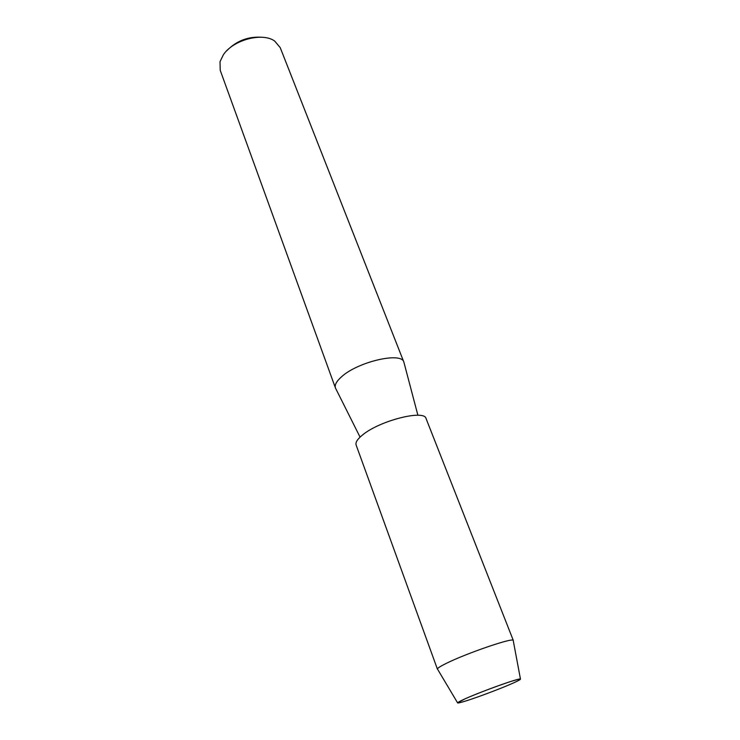 <?xml version="1.0" encoding="UTF-8"?>
<svg xmlns="http://www.w3.org/2000/svg" width="740" height="740" viewBox="0 0 740 740"><rect width="100%" height="100%" fill="white"/><g stroke="black" fill="none" stroke-linecap="round" stroke-linejoin="round"><path stroke-width="1.11" d="M511.941 683.612L512.607 683.325C523.643 678.293 522.875 677.729 510.295 681.633C497.789 685.656 476.31 693.824 465.257 698.745C454.749 703.564 455.091 704.258 466.293 700.826C478.16 697.099 500.185 688.801 511.941 683.612L512.607 683.325C518.379 680.763 520.988 679.32 520.451 679.005C519.795 677.72 481.971 691.216 465.257 698.745L457.551 702.769C457.357 703.37 460.271 702.723 466.293 700.826C478.16 697.099 500.185 688.801 511.941 683.612M404.123 363.072L403.874 362.128C401.746 351.546 357.494 361.786 341.325 376.984C336.432 381.378 334.471 385.041 335.442 387.982L335.877 388.861M417.897 415.269L403.874 362.128L280.22 47.628L274.66 41.042C262.413 32.042 232.841 39.942 223.276 54.936L220.03 61.679L220.215 70.3L335.442 387.982L360.065 437.118M262.265 37.287C248.39 36.269 236.587 40.728 226.847 50.672M513.283 640.794L513.19 640.313C512.274 637.612 466.135 653.448 446.294 663.373C440.661 666.148 437.701 668.007 437.414 668.951L437.664 669.367M513.32 640.47L426.074 418.572C424.51 409.294 379.574 420.653 362.572 434.954C357.448 439.098 355.293 442.446 356.125 444.999L437.414 669.145M520.451 679.005L513.19 640.313M457.551 702.769L437.414 668.951"/></g></svg>
